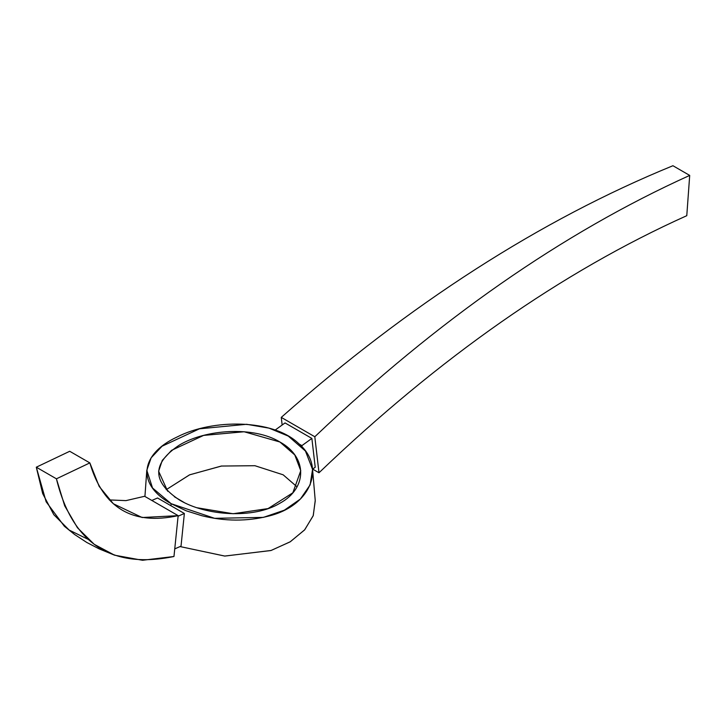 <?xml version="1.0" encoding="UTF-8"?>
<svg xmlns="http://www.w3.org/2000/svg" width="726" height="726" viewBox="0 0 726 726"><rect width="100%" height="100%" fill="white"/><g stroke="black" fill="none" stroke-linecap="round" stroke-linejoin="round"><path stroke-width="1.09" d="M288.258 436.081L269.074 428.149L246.613 424.293L199.441 428.812L162.061 446.218L151.144 457.825L146.797 470.285L152.524 487.981L171.154 503.699L214.606 518.319L263.384 517.384L284.347 510.187L300.41 499.016L310.111 484.923L312.561 469.404L305.455 451.046L288.258 436.081M312.561 469.404L315.256 500.768L313.178 515.805L304.575 529.944L290.11 541.868L270.916 550.535L224.697 556.062L180.075 546.569L224.824 556.071L271.116 550.471L290.309 541.741L304.748 529.753L313.269 515.551L315.229 500.486M221.702 465.992L189.658 474.813L166.19 489.705L189.504 474.877L221.339 466.047L254.917 465.711L283.158 474.813L297.034 486.819M197.236 507.792L233.091 513.736L268.066 508.581L292.841 492.8L300.764 470.702L294.783 454.939L279.927 442.016L244.127 431.752L203.589 435.409L171.563 450.347L162.261 460.42L158.622 471.256L167.679 491.239M174.304 496.702L184.186 502.519M171.154 503.699C136.642 484.823 139.483 454.476 177.044 437.025C212.8 418.548 273.384 419.084 298.595 443.504C326.174 466.791 311.318 505.605 268.847 516.032C247.194 521.531 224.86 521.431 201.855 515.723L186.301 510.841L171.154 503.699L170.946 505.741M179.485 500.005C205.667 515.841 253.81 519.208 280.027 503.172C307.633 488.135 307.525 457.035 279.927 442.016C253.746 425.99 205.603 429.229 179.386 445.065C151.825 463.388 151.852 481.701 179.485 500.005M311.871 438.422L285.037 422.922L311.871 438.422L301.889 445.628L302.034 446.88L301.889 445.628L299.275 444.121L301.889 445.628L311.871 438.422L315.22 467.235L311.871 438.422M275.136 430.082L285.037 422.922L275.136 430.082M312.543 469.168L315.22 467.235L312.543 469.168M184.368 513.482L157.533 497.991L151.825 500.45L157.533 497.991L184.368 513.482L178.097 516.195L184.368 513.482L181.019 546.161L184.368 513.482M174.748 548.874L181.019 546.161L174.748 548.874M282.151 425.009L281.261 417.386C409.664 303.858 540.217 219.969 672.929 165.728C540.217 219.969 409.664 303.858 281.261 417.386L314.812 436.753L318.995 472.771C439.43 357.437 562.024 271.742 686.778 215.686L689.7 175.411C562.577 232.883 437.615 320.003 314.812 436.753C437.615 320.003 562.577 232.883 689.7 175.411L672.929 165.728L689.7 175.411L686.778 215.686C562.024 271.742 439.43 357.437 318.995 472.771L312.634 469.105L318.995 472.771L314.812 436.753L281.261 417.386L282.151 425.009M88.191 539.391L69.142 530.053L53.806 514.68L42.689 493.616L36.3 467.199L56.428 478.815L89.843 462.898L56.428 478.815C72.21 543.438 111.387 569.329 173.968 556.497L178.151 515.651C132.522 525.588 103.083 508.009 89.843 462.898L99.153 486.375L113.347 503.753L142.114 517.52L178.151 515.651L144.61 496.285L125.97 500.622L109.299 499.924L125.97 500.622L144.61 496.285L178.151 515.651L173.968 556.497L142.496 560.272L114.554 555.181L94.217 544.309L77.446 527.748L64.687 505.822L56.428 478.815L36.3 467.199L69.714 451.282L89.843 462.898L69.714 451.282L36.3 467.199L46.137 501.766L64.351 526.25L74.687 534.554L86.739 542.44L99.126 548.865L114.554 555.181M144.928 496.466L146.788 470.43"/></g></svg>
